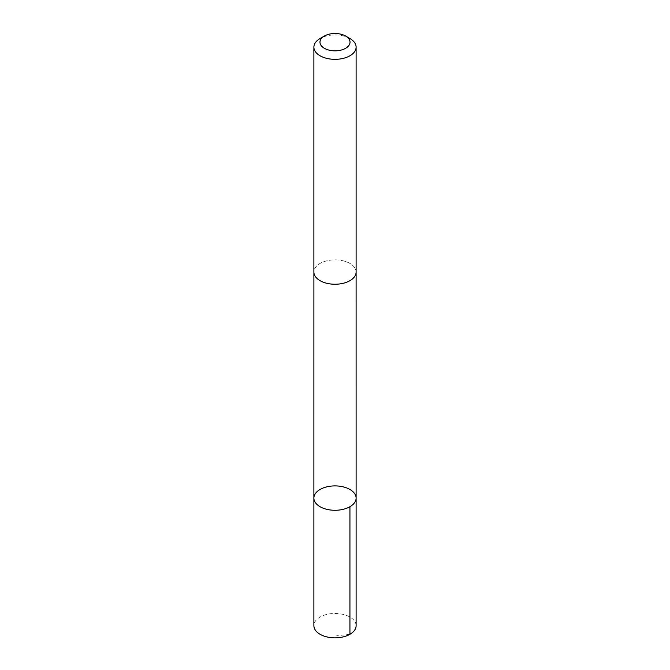 <?xml version="1.0" encoding="UTF-8"?>
<svg xmlns="http://www.w3.org/2000/svg" width="670" height="670" viewBox="0 0 670 670"><rect width="100%" height="100%" fill="white"/><g stroke="black" fill="none" stroke-linecap="round" stroke-linejoin="round"><path stroke-width="0.5" stroke-dasharray="3.35 2.51" d="M356.113 625.663A21.113 12.194 0 0 0 344.665 614.826A21.113 12.194 0 0 0 313.887 625.663M344.665 261.216A21.105 12.186 0 0 0 313.895 272.045A21.105 12.186 0 0 0 325.335 282.882A21.105 12.186 0 0 0 356.105 272.045A21.105 12.186 0 0 0 344.665 261.216M313.887 498.095A21.113 12.186 180 0 1 344.665 487.257A21.113 12.186 180 0 1 356.113 498.095M356.105 272.38L356.105 272.045A21.113 12.194 0 0 0 335 259.859A21.113 12.194 0 0 0 313.887 272.045L313.895 272.38M349.933 38.525A21.113 12.194 0 0 0 320.067 38.525M335 636.023L349.933 634.281"/><path stroke-width="1" d="M344.665 487.257A21.113 12.186 180 0 1 356.113 498.095A21.113 12.186 180 0 1 335 510.28A21.113 12.186 180 0 1 313.887 498.095A21.113 12.186 180 0 1 344.665 487.257M313.887 625.663A21.113 12.194 0 0 0 325.335 636.5A21.113 12.194 0 0 0 356.113 625.663L356.113 498.095A21.113 12.186 180 0 1 335 510.28A21.113 12.186 180 0 1 313.887 498.095L313.887 625.663M324.38 36.038L320.067 38.525A21.113 12.194 0 0 0 313.887 47.151L313.887 272.045A21.113 12.194 0 0 0 325.335 282.891A21.113 12.194 0 0 0 356.113 272.045L356.113 47.151A21.113 12.194 0 0 0 349.933 38.525L345.62 36.038A15.016 8.668 0 0 0 324.38 36.038A15.016 8.668 0 0 0 328.124 49.882A15.016 8.668 0 0 0 347.135 47.285A15.016 8.668 0 0 0 345.62 36.038M313.887 47.151A21.113 12.194 0 0 0 325.335 57.988A21.113 12.194 0 0 0 356.113 47.151M349.933 634.281L349.933 506.713M313.895 272.38L313.887 498.095M356.105 272.38L356.113 498.095"/></g></svg>
